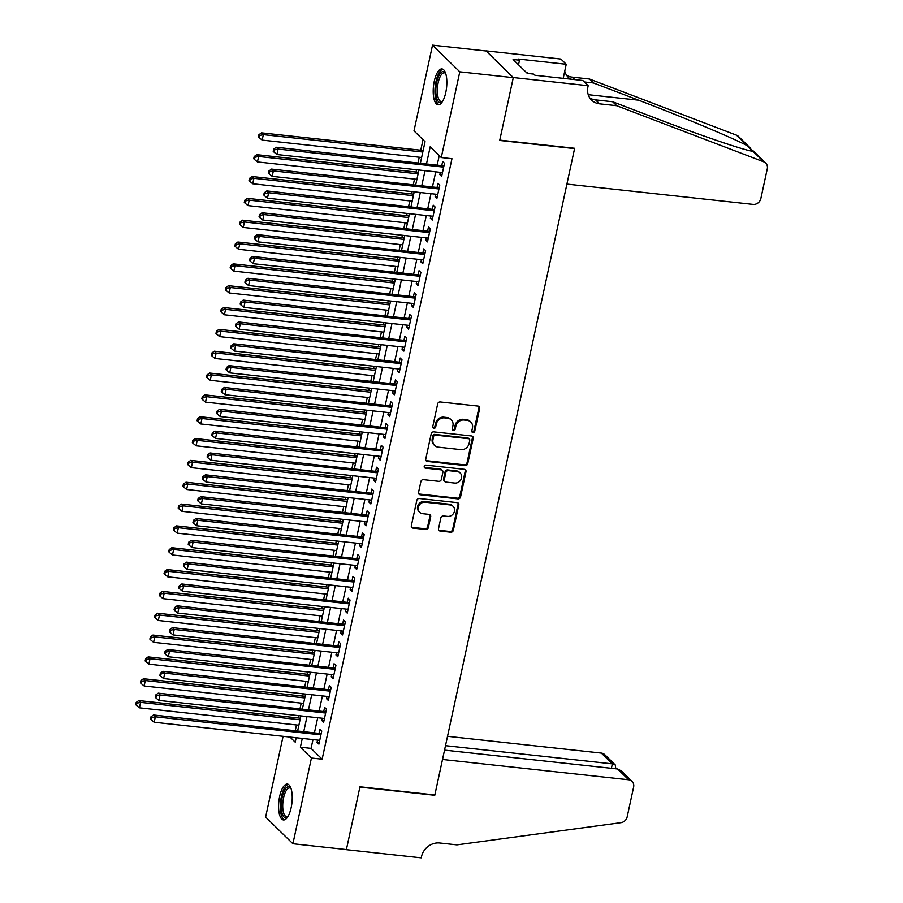 <?xml version="1.0" encoding="UTF-8"?>
<svg xmlns="http://www.w3.org/2000/svg" width="903" height="903" viewBox="0 0 903 903"><rect width="100%" height="100%" fill="white"/><g stroke="black" fill="none" stroke-linecap="round" stroke-linejoin="round"><path stroke-width="1.35" d="M472.958 432.56A1.592 1.422 134.4 0 0 474.752 431.228L479.674 408.449A2.269 2.032 134.4 0 0 478.037 406.079L440.246 401.959A2.269 2.032 134.4 0 0 437.684 403.867L432.763 426.645A1.592 1.422 134.4 0 0 433.903 428.304A1.592 1.422 134.4 0 0 435.697 426.961L436.341 424.015A7.258 6.502 134.4 0 1 444.536 417.886L447.685 418.236A7.258 6.502 134.4 0 1 451.286 419.906A7.258 6.502 134.4 0 1 452.922 425.821L452.29 428.778A1.592 1.422 134.4 0 0 453.43 430.438A1.592 1.422 134.4 0 0 455.225 429.094L455.868 426.148A7.258 6.502 134.4 0 1 464.063 420.019L467.212 420.369A7.258 6.502 134.4 0 1 470.813 422.028A7.258 6.502 134.4 0 1 472.45 427.954L471.817 430.9A1.592 1.422 134.4 0 0 472.958 432.56M471.885 431.758A1.592 1.422 134.4 0 0 474.019 430.505L478.94 407.727A2.269 2.032 134.4 0 0 478.748 406.294M432.819 427.503A1.592 1.422 134.4 0 0 434.964 426.239L435.596 423.293L436.341 424.015M452.358 429.636A1.592 1.422 134.4 0 0 454.491 428.372L455.123 425.426L455.868 426.148M279.659 796.39A18.026 6.581 96.2 0 1 287.357 784.086A18.026 6.581 96.2 0 1 291.161 807.632A18.026 6.581 96.2 0 1 283.452 819.935A18.026 6.581 96.2 0 1 279.659 796.39M434.275 81.259A18.026 6.581 96.2 0 1 441.973 68.955A18.026 6.581 96.2 0 1 445.777 92.501A18.026 6.581 96.2 0 1 438.068 104.804A18.026 6.581 96.2 0 1 434.275 81.259M438.531 528.684A2.269 2.032 134.4 0 0 440.167 531.054L450.766 532.217A2.269 2.032 134.4 0 0 453.329 530.298L458.803 505.014A2.269 2.032 134.4 0 0 457.166 502.632L419.364 498.512A2.269 2.032 134.4 0 0 416.802 500.431L411.339 525.715A2.269 2.032 134.4 0 0 412.976 528.097L425.787 529.485A2.269 2.032 134.4 0 0 428.349 527.578L430.686 516.753A2.269 2.032 134.4 0 0 429.049 514.383L422.694 513.683A6.073 5.429 134.4 0 1 419.692 512.294A6.073 5.429 134.4 0 1 418.958 505.635A6.073 5.429 134.4 0 1 425.178 502.215L450.055 504.935A6.073 5.429 134.4 0 1 453.069 506.323A6.073 5.429 134.4 0 1 453.803 512.983A6.073 5.429 134.4 0 1 447.583 516.403L443.429 515.952A2.269 2.032 134.4 0 0 440.867 517.859L438.531 528.684M588.18 85.729L513.299 77.556L499.777 140.123L574.647 148.284L566.903 184.099L753.023 204.394A6.931 6.208 134.4 0 0 760.857 198.547L767.302 168.737A6.931 6.208 134.4 0 0 765.733 163.082A6.931 6.208 134.4 0 0 763.791 161.851L616.704 105.707L599.592 103.845A16.175 14.482 -45.6 0 1 591.578 100.131A16.175 14.482 -45.6 0 1 587.921 86.925L588.18 85.729L582.83 80.502L534.915 75.265L533.729 74.114L527.318 73.414L513.085 59.496L519.507 60.196L518.322 59.045L566.237 64.271L560.898 59.045L486.028 50.873L513.276 77.669L499.709 140.45L574.579 148.611L434.84 794.967L359.958 786.795L346.391 849.576L292.911 843.741L265.629 817.057L283.079 736.329M513.276 77.669L459.796 71.834L441.274 157.54L430.212 146.726L426.543 163.657M312.98 739.591L311.072 748.384L322.134 759.197L451.963 158.702L441.274 157.54M322.134 759.197L311.433 758.035L292.911 843.741M465.18 465.553A2.269 2.032 134.4 0 0 467.743 463.645L473.217 438.35A2.269 2.032 134.4 0 0 471.58 435.98L433.779 431.86A2.269 2.032 134.4 0 0 431.216 433.767L425.753 459.063A2.269 2.032 134.4 0 0 427.39 461.433L465.18 465.553L464.447 464.831A2.269 2.032 134.4 0 0 467.009 462.923L472.472 437.628A2.269 2.032 134.4 0 0 472.28 436.194M466.004 471.682L460.541 496.977A2.269 2.032 134.4 0 1 457.979 498.885L420.177 494.765A2.269 2.032 134.4 0 1 418.541 492.395L420.888 481.57A2.269 2.032 134.4 0 1 423.451 479.651L438.779 481.322A2.269 2.032 134.4 0 0 441.341 479.414L442.888 472.235A2.269 2.032 134.4 0 0 441.251 469.853L425.302 468.115A1.592 1.422 134.4 0 1 425.945 465.113L464.368 469.312A2.269 2.032 134.4 0 1 466.004 471.682L465.271 470.96L459.796 496.255L460.541 496.977M440.303 172.349L439.817 174.606L441.657 176.412L444.49 163.308L442.651 161.502L441.827 165.328M435.585 194.179L435.099 196.436L436.939 198.242L439.772 185.138L437.932 183.343L437.108 187.158M430.866 216.02L430.381 218.278L432.221 220.084L435.054 206.979L433.214 205.173L432.379 208.999M426.148 237.861L425.652 240.108L427.503 241.914L430.336 228.809L428.485 227.014L427.661 230.829M421.419 259.692L420.933 261.949L422.773 263.755L425.606 250.65L423.767 248.844L422.943 252.671M416.701 281.533L416.215 283.779L418.055 285.585L420.888 272.48L419.048 270.686L418.224 274.501M411.982 303.363L411.497 305.62L413.337 307.426L416.17 294.322L414.33 292.516L413.495 296.342M407.264 325.204L406.768 327.462L408.619 329.256L411.452 316.163L409.601 314.357L408.777 318.172M402.535 347.034L402.049 349.292L403.889 351.098L406.722 337.993L404.883 336.187L404.059 340.013M397.817 368.875L397.331 371.133L399.171 372.928L402.004 359.834L400.164 358.028L399.34 361.843M393.098 390.706L392.613 392.963L394.453 394.769L397.286 381.664L395.446 379.858L394.611 383.685M388.38 412.547L387.884 414.804L389.735 416.599L392.568 403.506L390.717 401.7L389.893 405.526M383.651 434.377L383.165 436.634L385.005 438.44L387.839 425.336L385.999 423.541L385.175 427.356M378.933 456.218L378.447 458.476L380.287 460.27L383.12 447.177L381.28 445.371L380.456 449.197M374.214 478.048L373.729 480.306L375.569 482.112L378.402 469.007L376.551 467.212L375.727 471.027M369.485 499.89L369 502.147L370.851 503.953L373.684 490.848L371.833 489.042L371.009 492.869M364.767 521.72L364.281 523.977L366.121 525.783L368.955 512.678L367.115 510.884L366.291 514.699M360.049 543.561L359.563 545.818L361.403 547.624L364.236 534.52L362.396 532.714L361.572 536.54M355.33 565.402L354.834 567.648L356.685 569.454L359.518 556.35L357.667 554.555L356.843 558.37M350.601 587.232L350.116 589.49L351.967 591.296L354.789 578.191L352.949 576.385L352.125 580.211M345.883 609.073L345.397 611.331L347.237 613.126L350.071 600.032L348.231 598.226L347.407 602.041M341.165 630.904L340.679 633.161L342.519 634.967L345.352 621.862L343.512 620.056L342.677 623.883M336.447 652.745L335.95 655.002L337.801 656.797L340.634 643.704L338.783 641.898L337.959 645.713M331.717 674.575L331.232 676.832L333.072 678.638L335.905 665.534L334.065 663.728L333.241 667.554M326.999 696.416L326.514 698.674L328.353 700.468L331.187 687.375L329.347 685.569L328.523 689.384M322.281 718.246L321.795 720.504L323.635 722.31L326.468 709.205L324.629 707.399L323.793 711.225M439.242 155.564L437.244 164.82M435.731 171.852L432.526 186.661M431.002 193.682L427.808 208.491M426.284 215.524L423.078 230.333M421.566 237.354L418.36 252.163M416.847 259.195L413.642 274.004M412.118 281.025L408.924 295.845M407.4 302.866L404.194 317.675M402.682 324.696L399.476 339.517M397.952 346.538L394.758 361.347M393.234 368.368L390.028 383.188M388.516 390.209L385.31 405.018M383.798 412.05L380.592 426.859M379.068 433.88L375.874 448.689M374.35 455.722L371.144 470.531M369.632 477.552L366.426 492.361M364.914 499.393L361.708 514.202M360.184 521.223L356.99 536.032M355.466 543.064L352.26 557.873M350.748 564.894L347.542 579.715M346.03 586.736L342.824 601.545M341.3 608.566L338.106 623.386M336.582 630.407L333.376 645.216M331.864 652.237L328.658 667.057M327.146 674.078L323.94 688.887M322.416 695.908L319.222 710.729M317.698 717.75L314.492 732.559M317.563 740.088L317.066 742.345L318.917 744.14L321.75 731.046L319.899 729.24L319.075 733.067M423.022 139.694L420.753 150.214M419.24 157.235L418.044 162.732M416.531 169.753L416.035 172.044M414.511 179.065L413.326 184.562M411.813 191.594L411.316 193.885M409.793 200.906L408.607 206.403M407.084 213.424L406.587 215.715M405.075 222.736L403.889 228.233M402.366 235.265L401.869 237.557M400.356 244.578L399.16 250.075M397.647 257.095L397.151 259.387M395.627 266.419L394.442 271.905M392.918 278.937L392.433 281.228M390.909 288.249L389.724 293.746M388.2 300.767L387.703 303.058M386.191 310.09L384.994 315.587M383.482 322.608L382.985 324.899M381.461 331.92L380.276 337.417M378.763 344.438L378.267 346.729M376.743 353.762L375.558 359.259M374.034 366.279L373.549 368.571M372.025 375.592L370.84 381.089M369.316 388.109L368.819 390.401M367.307 397.433L366.11 402.93M364.598 409.951L364.101 412.242M362.577 419.263L361.392 424.76M359.879 431.792L359.383 434.083M357.859 441.104L356.674 446.601M355.15 453.622L354.653 455.913M353.141 462.934L351.956 468.431M350.432 475.463L349.935 477.755M348.423 484.776L347.226 490.273M345.714 497.293L345.217 499.585M343.693 506.606L342.508 512.103M340.995 519.135L340.499 521.426M338.975 528.447L337.79 533.944M336.266 540.965L335.769 543.256M334.257 550.288L333.072 555.774M331.548 562.806L331.051 565.097M329.539 572.118L328.342 577.615M326.83 584.636L326.333 586.927M324.809 593.96L323.624 599.457M322.111 606.477L321.615 608.769M320.091 615.79L318.906 621.287M317.382 628.307L316.885 630.599M315.373 637.631L314.188 643.128M312.664 650.149L312.167 652.44M310.655 659.461L309.458 664.958M307.946 671.979L307.449 674.27M305.925 681.302L304.74 686.799M303.216 693.82L302.731 696.111M301.207 703.132L300.022 708.629M298.498 715.661L298.001 717.953M296.489 724.974L295.304 730.471M486.006 50.986L432.526 45.15L459.796 71.834M420.437 162.992L425.053 141.669L413.992 130.856L432.526 45.15M290.021 737.085L295.213 742.164L296.173 737.751M297.697 730.73L300.891 715.921M302.415 708.889L305.62 694.08M307.133 687.059L310.339 672.25M311.851 665.218L315.057 650.408M316.581 643.387L319.775 628.567M321.299 621.546L324.504 606.737M326.017 599.716L329.223 584.896M330.735 577.875L333.941 563.066M335.464 556.045L338.659 541.224M340.183 534.204L343.388 519.394M344.901 512.373L348.106 497.553M349.619 490.532L352.825 475.723M354.348 468.691L357.543 453.882M359.067 446.861L362.272 432.052M363.785 425.02L366.99 410.21M368.503 403.189L371.709 388.38M373.232 381.348L376.427 366.539M377.951 359.518L381.156 344.709M382.669 337.677L385.874 322.868M387.398 315.847L390.593 301.026M392.116 294.006L395.311 279.196M396.835 272.175L400.04 257.355M401.553 250.334L404.758 235.525M406.282 228.504L409.477 213.684M411 206.663L414.206 191.854M415.719 184.822L418.924 170.012M302.279 738.417L300.383 747.21L311.433 758.035M425.031 170.678L421.825 185.499M420.313 192.52L417.107 207.329M415.583 214.35L412.389 229.17M410.865 236.191L407.659 251M406.147 258.021L402.941 272.841M401.429 279.862L398.223 294.671M396.699 301.692L393.505 316.513M391.981 323.534L388.775 338.343M387.263 345.375L384.057 360.184M382.545 367.205L379.339 382.014M377.815 389.046L374.621 403.855M373.097 410.876L369.891 425.685M368.379 432.718L365.173 447.527M363.661 454.548L360.455 469.357M358.931 476.389L355.737 491.198M354.213 498.219L351.007 513.039M349.495 520.06L346.289 534.869M344.777 541.89L341.571 556.711M340.047 563.732L336.853 578.541M335.329 585.562L332.123 600.382M330.611 607.403L327.405 622.212M325.881 629.244L322.687 644.053M321.163 651.074L317.958 665.883M316.445 672.916L313.239 687.725M311.727 694.746L308.521 709.555M306.997 716.587L303.803 731.396M311.072 748.384L300.383 747.21M439.817 174.606L441.996 174.843M435.099 196.436L437.278 196.673M430.381 218.278L432.56 218.515M425.652 240.108L427.841 240.345M420.933 261.949L423.112 262.186M416.215 283.779L418.394 284.027M411.497 305.62L413.676 305.857M406.768 327.462L408.957 327.699M402.049 349.292L404.228 349.529M397.331 371.133L399.51 371.37M392.613 392.963L394.792 393.2M387.884 414.804L390.073 415.041M383.165 436.634L385.344 436.871M378.447 458.476L380.626 458.713M373.729 480.306L375.908 480.543M369 502.147L371.189 502.384M364.281 523.977L366.46 524.214M359.563 545.818L361.742 546.055M354.834 567.648L357.024 567.897M350.116 589.49L352.305 589.727M345.397 611.331L347.576 611.568M340.679 633.161L342.858 633.398M335.95 655.002L338.14 655.239M331.232 676.832L333.41 677.069M326.514 698.674L328.692 698.911M321.795 720.504L323.974 720.741M317.066 742.345L319.256 742.582M470.813 422.028L470.068 421.317A7.258 6.502 134.4 0 0 466.479 419.647L467.212 420.369M455.123 425.426A7.258 6.502 134.4 0 1 463.329 419.297L466.479 419.647M451.286 419.906L450.541 419.184A7.258 6.502 134.4 0 0 446.951 417.513L447.685 418.236M435.596 423.293A7.258 6.502 134.4 0 1 443.802 417.175L446.951 417.513M425.945 460.496A2.269 2.032 134.4 0 0 426.645 460.711L464.447 464.831M469.763 440.393A1.592 1.422 134.4 0 0 468.623 438.723L435.438 435.111A1.592 1.422 134.4 0 0 433.643 436.454L432.977 439.558A7.258 6.502 134.4 0 0 434.614 445.484A7.258 6.502 134.4 0 0 438.215 447.143L460.891 449.626A7.258 6.502 134.4 0 0 469.097 443.497L469.763 440.393M469.402 439.095L468.668 438.373A1.592 1.422 134.4 0 0 467.878 438.011L468.623 438.723M434.614 445.484L433.88 444.761A7.258 6.502 134.4 0 1 432.244 438.835L432.909 435.731A1.592 1.422 134.4 0 1 434.704 434.388L467.878 438.011M418.744 493.828A2.269 2.032 134.4 0 0 419.443 494.043L457.234 498.163A2.269 2.032 134.4 0 0 459.796 496.255M442.38 470.384L441.635 469.662A2.269 2.032 134.4 0 0 440.517 469.131L424.557 467.393L425.302 468.115M454.683 483.06A6.073 5.429 134.4 0 0 460.902 479.64A6.073 5.429 134.4 0 0 460.169 472.991A6.073 5.429 134.4 0 0 457.155 471.592L448.396 470.632A2.269 2.032 134.4 0 0 445.834 472.551L444.276 479.73A2.269 2.032 134.4 0 0 445.913 482.1L454.683 483.06M460.169 472.991L459.424 472.269A6.073 5.429 134.4 0 0 456.421 470.869L457.155 471.592M444.795 481.581L444.05 480.859A2.269 2.032 134.4 0 1 443.542 479.008L445.089 471.829A2.269 2.032 134.4 0 1 447.651 469.91L456.421 470.869M465.271 470.96A2.269 2.032 134.4 0 0 465.079 469.526M453.069 506.323L452.324 505.612A6.073 5.429 134.4 0 0 449.322 504.213L450.055 504.935M419.692 512.294L418.958 511.572A6.073 5.429 134.4 0 1 418.213 504.924A6.073 5.429 134.4 0 1 424.444 501.504L449.322 504.213M411.531 527.16A2.269 2.032 134.4 0 0 412.242 527.375L425.042 528.763A2.269 2.032 134.4 0 0 427.604 526.855L429.952 516.031A2.269 2.032 134.4 0 0 429.749 514.597M438.723 530.129A2.269 2.032 134.4 0 0 439.434 530.332L450.033 531.495A2.269 2.032 134.4 0 0 452.595 529.576L458.069 504.292A2.269 2.032 134.4 0 0 457.866 502.847M423.146 150.474L261.509 132.843L263.349 134.637L262.163 140.1L421.633 157.494M422.807 152.031L263.349 134.637L259.658 135.439L258.924 134.716L258.45 136.895L259.184 137.617L259.658 135.439M262.163 140.1L259.184 137.617M258.924 134.716L261.509 132.843M443.937 165.904L276.25 147.257L278.09 149.063L443.666 167.123M274.41 149.864L273.665 149.142L273.191 151.32L273.936 152.043L274.41 149.864L278.09 149.063L276.916 154.526L442.493 172.586M276.25 147.257L273.665 149.142M273.936 152.043L276.916 154.526M442.47 101.508A15.599 5.7 96.2 0 1 442.402 101.576A15.599 5.7 96.2 0 1 435.833 90.221A15.599 5.7 96.2 0 1 439.343 74.859A15.599 5.7 96.2 0 1 445.506 73.041A15.599 5.7 96.2 0 1 445.563 73.12M445.676 73.47A14.448 5.271 -83.8 0 0 444.366 72.816A14.448 5.271 -83.8 0 0 437.334 90.108A14.448 5.271 -83.8 0 0 441.24 101.542A14.448 5.271 -83.8 0 0 442.651 101.192M442.967 69.283A17.913 6.535 -83.8 0 0 434.953 90.684A17.913 6.535 -83.8 0 0 439.106 104.692M527.973 73.493L527.691 72.308L525.997 72.127M287.854 816.639A15.599 5.7 96.2 0 1 287.786 816.707A15.599 5.7 96.2 0 1 281.217 805.352A15.599 5.7 96.2 0 1 284.727 790.001A15.599 5.7 96.2 0 1 290.89 788.172A15.599 5.7 96.2 0 1 290.947 788.251M291.059 788.601A14.448 5.271 -83.8 0 0 289.75 787.958A14.448 5.271 -83.8 0 0 282.718 805.239A14.448 5.271 -83.8 0 0 286.623 816.673A14.448 5.271 -83.8 0 0 288.034 816.335M288.35 784.414A17.913 6.535 -83.8 0 0 280.336 805.815A17.913 6.535 -83.8 0 0 284.49 819.822M616.704 105.707L612.663 101.768L657.768 118.982C701.067 135.619 746.047 150.88 753 151.298L747.3 145.722C732.818 137.945 681.472 116.453 638.556 100.188L593.463 82.974L584.354 81.981M593.463 82.974L589.422 79.024L572.31 77.161A16.175 14.482 -45.6 0 1 566.531 75.197M589.772 97.93A16.175 14.482 -45.6 0 0 595.551 99.894L612.663 101.768M747.3 145.722L736.509 135.168L589.422 79.024M513.299 77.556L486.028 50.873M563.201 78.358L566.237 64.271M736.509 135.168A6.931 6.208 -45.6 0 1 738.451 136.398L750.743 148.419M570.606 79.159A16.175 14.482 -45.6 0 1 568.337 77.387A16.175 14.482 -45.6 0 1 564.759 71.134M518.514 64.802L519.507 60.196M617.596 768.995L621.433 770.981L632.055 781.377A6.931 6.208 134.4 0 1 633.624 787.032L627.179 816.843A6.931 6.208 134.4 0 1 620.914 822.667L456.895 844.869L439.772 842.996A16.175 14.482 134.4 0 0 421.498 856.654L421.238 857.85L346.368 849.678L359.891 787.123L434.761 795.295L442.504 759.479L628.623 779.786L617.596 768.995L444.524 750.122M445.495 745.675L612.358 763.882L601.342 753.091A6.931 6.208 -45.6 0 1 604.773 754.694L615.394 765.078L612.358 763.882L611.399 768.318M447.516 736.317L601.342 753.091M632.055 781.377A6.931 6.208 134.4 0 0 628.623 779.786M615.711 768.792L615.394 765.078M418.428 172.304L256.779 154.673L258.63 156.479L257.445 161.942L416.904 179.336M418.089 173.873L258.63 156.479L254.939 157.269L254.206 156.546L253.732 158.736L254.465 159.459L254.939 157.269M257.445 161.942L254.465 159.459M254.206 156.546L256.779 154.673M413.709 194.145L252.061 176.514L253.901 178.309L252.727 183.772L412.186 201.166M413.371 195.703L253.901 178.309L250.221 179.11L249.476 178.388L249.014 180.566L249.747 181.289L250.221 179.11M252.727 183.772L249.747 181.289M249.476 178.388L252.061 176.514M408.98 215.975L247.343 198.344L249.183 200.15L248.009 205.613L407.467 223.007M408.641 217.544L249.183 200.15L245.492 200.94L244.758 200.218L244.284 202.407L245.029 203.13L245.492 200.94M248.009 205.613L245.029 203.13M244.758 200.218L247.343 198.344M404.262 237.816L242.625 220.185L244.465 221.98L243.279 227.443L402.749 244.837M403.923 239.385L244.465 221.98L240.774 222.781L240.04 222.059L239.566 224.237L240.3 224.96L240.774 222.781M243.279 227.443L240.3 224.96M240.04 222.059L242.625 220.185M439.219 187.734L271.532 169.098L273.372 170.904L438.948 188.964M269.681 171.694L268.947 170.972L268.473 173.162L269.207 173.884L269.681 171.694L273.372 170.904L272.187 176.356L437.763 194.427M271.532 169.098L268.947 170.972M269.207 173.884L272.187 176.356M434.49 209.575L266.803 190.939L268.654 192.734L434.23 210.794M264.963 193.535L264.229 192.813L263.755 194.992L264.489 195.714L264.963 193.535L268.654 192.734L267.469 198.197L433.045 216.257M266.803 190.939L264.229 192.813M264.489 195.714L267.469 198.197M429.772 231.405L262.084 212.769L263.936 214.575L429.501 232.635M260.245 215.365L259.5 214.643L259.037 216.833L259.771 217.555L260.245 215.365L263.936 214.575L262.75 220.027L428.327 238.099M262.084 212.769L259.5 214.643M259.771 217.555L262.75 220.027M425.053 253.246L257.366 234.611L259.206 236.405L424.782 254.465M255.526 237.207L254.781 236.484L254.307 238.663L255.052 239.385L255.526 237.207L259.206 236.405L258.032 241.869L423.609 259.929M257.366 234.611L254.781 236.484M255.052 239.385L258.032 241.869M399.544 259.646L237.895 242.015L239.746 243.821L238.561 249.284L398.02 266.678M399.205 261.215L239.746 243.821L236.055 244.611L235.322 243.889L234.848 246.079L235.581 246.801L236.055 244.611M238.561 249.284L235.581 246.801M235.322 243.889L237.895 242.015M420.324 275.076L252.648 256.441L254.488 258.247L420.064 276.307M250.797 259.037L250.063 258.314L249.589 260.504L250.323 261.227L250.797 259.037L254.488 258.247L253.303 263.71L418.879 281.77M252.648 256.441L250.063 258.314M250.323 261.227L253.303 263.71M394.825 281.488L233.177 263.857L235.017 265.663L233.843 271.114L393.302 288.508M394.487 283.057L235.017 265.663L231.337 266.453L230.592 265.73L230.13 267.909L230.863 268.631L231.337 266.453M233.843 271.114L230.863 268.631M230.592 265.73L233.177 263.857M415.606 296.918L247.919 278.282L249.77 280.077L415.346 298.148M246.079 280.878L245.345 280.156L244.871 282.334L245.605 283.057L246.079 280.878L249.77 280.077L248.585 285.54L414.161 303.6M247.919 278.282L245.345 280.156M245.605 283.057L248.585 285.54M390.096 303.318L228.459 285.687L230.299 287.493L229.125 292.956L388.583 310.35M389.757 304.887L230.299 287.493L226.608 288.283L225.874 287.572L225.4 289.75L226.145 290.473L226.608 288.283M229.125 292.956L226.145 290.473M225.874 287.572L228.459 285.687M410.888 318.748L243.2 300.112L245.04 301.918L410.617 319.978M241.361 302.708L240.616 301.986L240.153 304.176L240.887 304.898L241.361 302.708L245.04 301.918L243.866 307.381L409.443 325.441M243.2 300.112L240.616 301.986M240.887 304.898L243.866 307.381M385.378 325.159L223.741 307.528L225.581 309.334L224.395 314.786L383.865 332.18M385.039 326.728L225.581 309.334L221.89 310.124L221.156 309.402L220.682 311.58L221.416 312.303L221.89 310.124M224.395 314.786L221.416 312.303M221.156 309.402L223.741 307.528M406.169 340.589L238.482 321.953L240.322 323.759L405.899 341.819M236.631 324.549L235.897 323.827L235.423 326.006L236.168 326.728L236.631 324.549L240.322 323.759L239.148 329.211L404.725 347.271M238.482 321.953L235.897 323.827M236.168 326.728L239.148 329.211M380.66 347L219.011 329.358L220.863 331.164L219.677 336.627L379.136 354.021M380.321 348.558L220.863 331.164L217.171 331.954L216.438 331.243L215.964 333.421L216.697 334.144L217.171 331.954M219.677 336.627L216.697 334.144M216.438 331.243L219.011 329.358M401.44 362.419L233.764 343.783L235.604 345.589L401.18 363.649M231.913 346.38L231.179 345.657L230.705 347.847L231.439 348.569L231.913 346.38L235.604 345.589L234.419 351.053L399.995 369.113M233.764 343.783L231.179 345.657M231.439 348.569L234.419 351.053M375.941 368.83L214.293 351.199L216.133 353.005L214.959 358.457L374.418 375.851M375.603 370.399L216.133 353.005L212.453 353.795L211.708 353.073L211.234 355.263L211.979 355.974L212.453 353.795M214.959 358.457L211.979 355.974M211.708 353.073L214.293 351.199M396.722 384.26L229.035 365.625L230.886 367.431L396.462 385.491M227.195 368.221L226.461 367.498L225.987 369.677L226.721 370.399L227.195 368.221L230.886 367.431L229.701 372.883L395.277 390.943M229.035 365.625L226.461 367.498M226.721 370.399L229.701 372.883M371.212 390.672L209.575 373.041L211.415 374.835L210.241 380.298L369.699 397.692M370.873 392.229L211.415 374.835L207.724 375.637L206.99 374.914L206.516 377.093L207.261 377.815L207.724 375.637M210.241 380.298L207.261 377.815M206.99 374.914L209.575 373.041M392.004 406.09L224.316 387.455L226.156 389.261L391.733 407.321M222.477 390.051L221.732 389.34L221.269 391.518L222.003 392.241L222.477 390.051L226.156 389.261L224.982 394.724L390.559 412.784M224.316 387.455L221.732 389.34M222.003 392.241L224.982 394.724M366.494 412.502L204.857 394.871L206.697 396.677L205.512 402.128L364.97 419.523M366.155 414.071L206.697 396.677L203.006 397.467L202.272 396.744L201.798 398.934L202.532 399.657L203.006 397.467M205.512 402.128L202.532 399.657M202.272 396.744L204.857 394.871M387.285 427.932L219.598 409.296L221.438 411.102L387.015 429.162M217.747 411.892L217.013 411.17L216.539 413.36L217.284 414.071L217.747 411.892L221.438 411.102L220.264 416.554L385.841 434.614M219.598 409.296L217.013 411.17M217.284 414.071L220.264 416.554M361.776 434.343L200.127 416.712L201.979 418.507L200.793 423.97L360.252 441.364M361.437 435.901L201.979 418.507L198.288 419.308L197.554 418.586L197.08 420.764L197.813 421.487L198.288 419.308M200.793 423.97L197.813 421.487M197.554 418.586L200.127 416.712M382.556 449.773L214.88 431.126L216.72 432.932L382.296 450.992M213.029 433.722L212.295 433.011L211.821 435.19L212.555 435.912L213.029 433.722L216.72 432.932L215.535 438.395L381.111 456.455M214.88 431.126L212.295 433.011M212.555 435.912L215.535 438.395M357.046 456.173L195.409 438.542L197.249 440.348L196.075 445.8L355.534 463.205M356.719 457.742L197.249 440.348L193.569 441.138L192.824 440.416L192.35 442.605L193.095 443.328L193.569 441.138M196.075 445.8L193.095 443.328M192.824 440.416L195.409 438.542M377.838 471.603L210.151 452.967L212.002 454.773L377.578 472.833M208.311 455.563L207.577 454.841L207.103 457.031L207.837 457.742L208.311 455.563L212.002 454.773L210.817 460.225L376.393 478.285M210.151 452.967L207.577 454.841M207.837 457.742L210.817 460.225M352.328 478.014L190.691 460.383L192.531 462.178L191.346 467.641L350.815 485.035M351.989 479.572L192.531 462.178L188.84 462.979L188.106 462.257L187.632 464.435L188.366 465.158L188.84 462.979M191.346 467.641L188.366 465.158M188.106 462.257L190.691 460.383M373.12 493.444L205.432 474.809L207.272 476.603L372.849 494.663M203.593 477.405L202.848 476.682L202.385 478.861L203.119 479.583L203.593 477.405L207.272 476.603L206.098 482.067L371.675 500.127M205.432 474.809L202.848 476.682M203.119 479.583L206.098 482.067M347.61 499.844L185.962 482.213L187.813 484.019L186.628 489.482L346.086 506.876M347.271 501.413L187.813 484.019L184.122 484.809L183.388 484.087L182.914 486.277L183.648 486.999L184.122 484.809M186.628 489.482L183.648 486.999M183.388 484.087L185.962 482.213M368.401 515.274L200.714 496.639L202.554 498.445L368.131 516.505M198.863 499.235L198.129 498.512L197.655 500.702L198.4 501.425L198.863 499.235L202.554 498.445L201.38 503.897L366.957 521.968M200.714 496.639L198.129 498.512M198.4 501.425L201.38 503.897M342.892 521.686L181.243 504.055L183.095 505.849L181.909 511.312L341.368 528.706M342.553 523.243L183.095 505.849L179.404 506.651L178.659 505.928L178.196 508.107L178.929 508.829L179.404 506.651M181.909 511.312L178.929 508.829M178.659 505.928L181.243 504.055M363.672 537.116L195.996 518.48L197.836 520.275L363.412 538.335M194.145 521.076L193.411 520.354L192.937 522.532L193.671 523.255L194.145 521.076L197.836 520.275L196.651 525.738L362.227 543.798M195.996 518.48L193.411 520.354M193.671 523.255L196.651 525.738M338.162 543.516L176.525 525.885L178.365 527.691L177.191 533.154L336.65 550.548M337.824 545.085L178.365 527.691L174.685 528.481L173.94 527.758L173.466 529.948L174.211 530.671L174.685 528.481M177.191 533.154L174.211 530.671M173.94 527.758L176.525 525.885M358.954 558.946L191.267 540.31L193.118 542.116L358.694 560.176M189.427 542.906L188.693 542.184L188.219 544.374L188.953 545.096L189.427 542.906L193.118 542.116L191.933 547.579L357.509 565.639M191.267 540.31L188.693 542.184M188.953 545.096L191.933 547.579M333.444 565.357L171.807 547.726L173.647 549.532L172.462 554.984L331.932 572.378M333.105 566.926L173.647 549.532L169.956 550.322L169.222 549.6L168.748 551.778L169.482 552.501L169.956 550.322M172.462 554.984L169.482 552.501M169.222 549.6L171.807 547.726M354.236 580.787L186.549 562.151L188.388 563.946L353.965 582.017M184.709 564.747L183.964 564.025L183.49 566.204L184.235 566.926L184.709 564.747L188.388 563.946L187.214 569.409L352.791 587.469M186.549 562.151L183.964 564.025M184.235 566.926L187.214 569.409M328.726 587.187L167.078 569.556L168.929 571.362L167.744 576.825L327.202 594.219M328.387 588.756L168.929 571.362L165.238 572.152L164.504 571.43L164.03 573.619L164.764 574.342L165.238 572.152M167.744 576.825L164.764 574.342M164.504 571.43L167.078 569.556M349.517 602.617L181.83 583.981L183.67 585.787L349.247 603.847M179.979 586.578L179.245 585.855L178.771 588.045L179.516 588.767L179.979 586.578L183.67 585.787L182.496 591.251L348.061 609.311M181.83 583.981L179.245 585.855M179.516 588.767L182.496 591.251M324.008 609.028L162.359 591.397L164.199 593.203L163.025 598.655L322.484 616.049M323.669 610.597L164.199 593.203L160.52 593.993L159.775 593.271L159.312 595.449L160.045 596.172L160.52 593.993M163.025 598.655L160.045 596.172M159.775 593.271L162.359 591.397M344.788 624.458L177.112 605.823L178.952 607.617L344.528 625.689M175.261 608.419L174.527 607.696L174.053 609.875L174.787 610.597L175.261 608.419L178.952 607.617L177.767 613.081L343.343 631.141M177.112 605.823L174.527 607.696M174.787 610.597L177.767 613.081M319.278 630.87L157.641 613.227L159.481 615.033L158.307 620.496L317.766 637.89M318.94 632.427L159.481 615.033L155.79 615.823L155.056 615.112L154.582 617.291L155.327 618.013L155.79 615.823M158.307 620.496L155.327 618.013M155.056 615.112L157.641 613.227M340.07 646.288L172.383 627.653L174.234 629.459L339.81 647.519M170.543 630.249L169.809 629.526L169.335 631.716L170.069 632.439L170.543 630.249L174.234 629.459L173.049 634.922L338.625 652.982M172.383 627.653L169.809 629.526M170.069 632.439L173.049 634.922M314.56 652.7L152.923 635.069L154.763 636.875L153.578 642.326L313.048 659.721M314.221 654.269L154.763 636.875L151.072 637.665L150.338 636.942L149.864 639.132L150.598 639.843L151.072 637.665M153.578 642.326L150.598 639.843M150.338 636.942L152.923 635.069M335.352 668.13L167.665 649.494L169.504 651.3L335.081 669.36M165.825 652.09L165.08 651.368L164.606 653.546L165.351 654.269L165.825 652.09L169.504 651.3L168.33 656.752L333.907 674.812M167.665 649.494L165.08 651.368M165.351 654.269L168.33 656.752M309.842 674.541L148.194 656.899L150.045 658.705L148.86 664.168L308.318 681.562M309.503 676.099L150.045 658.705L146.354 659.506L145.62 658.784L145.146 660.962L145.88 661.685L146.354 659.506M148.86 664.168L145.88 661.685M145.62 658.784L148.194 656.899M330.622 689.96L162.946 671.324L164.786 673.13L330.363 691.19M161.095 673.92L160.362 673.198L159.887 675.388L160.621 676.11L161.095 673.92L164.786 673.13L163.601 678.593L329.177 696.653M162.946 671.324L160.362 673.198M160.621 676.11L163.601 678.593M305.124 696.371L143.475 678.74L145.315 680.546L144.141 685.998L303.6 703.392M304.785 697.94L145.315 680.546L141.636 681.336L140.891 680.614L140.428 682.803L141.161 683.526L141.636 681.336M144.141 685.998L141.161 683.526M140.891 680.614L143.475 678.74M325.904 711.801L158.217 693.165L160.068 694.971L325.644 713.031M156.377 695.761L155.643 695.039L155.169 697.218L155.903 697.94L156.377 695.761L160.068 694.971L158.883 700.423L324.459 718.483M158.217 693.165L155.643 695.039M155.903 697.94L158.883 700.423M300.394 718.212L138.757 700.581L140.597 702.376L139.423 707.839L298.882 725.233M300.056 719.77L140.597 702.376L136.906 703.177L136.172 702.455L135.698 704.633L136.443 705.356L136.906 703.177M139.423 707.839L136.443 705.356M136.172 702.455L138.757 700.581M321.186 733.642L153.499 714.995L155.35 716.801L320.915 734.861M151.659 717.592L150.914 716.88L150.451 719.059L151.185 719.781L151.659 717.592L155.35 716.801L154.165 722.265L319.741 740.325M153.499 714.995L150.914 716.88M151.185 719.781L154.165 722.265M474.019 430.505L474.752 431.228M434.964 426.239L435.697 426.961M454.491 428.372L455.225 429.094M463.329 419.297L464.063 420.019M443.802 417.175L444.536 417.886M478.94 407.727L479.674 408.449M426.645 460.711L427.39 461.433M472.472 437.628L473.217 438.35M467.009 462.923L467.743 463.645M434.704 434.388L435.438 435.111M432.909 435.731L433.643 436.454M432.244 438.835L432.977 439.558M457.234 498.163L457.979 498.885M419.443 494.043L420.177 494.765M440.517 469.131L441.251 469.853M447.651 469.91L448.396 470.632M445.089 471.829L445.834 472.551M443.542 479.008L444.276 479.73M424.444 501.504L425.178 502.215M429.952 516.031L430.686 516.753M427.604 526.855L428.349 527.578M425.042 528.763L425.787 529.485M412.242 527.375L412.976 528.097M458.069 504.292L458.803 505.014M452.595 529.576L453.329 530.298M450.033 531.495L450.766 532.217M439.434 530.332L440.167 531.054M574.827 79.622L572.31 77.161M595.551 99.894L599.592 103.845M763.791 161.851L753 151.298M638.556 100.188L588.237 94.702M765.733 163.082L753.441 151.061"/></g></svg>
